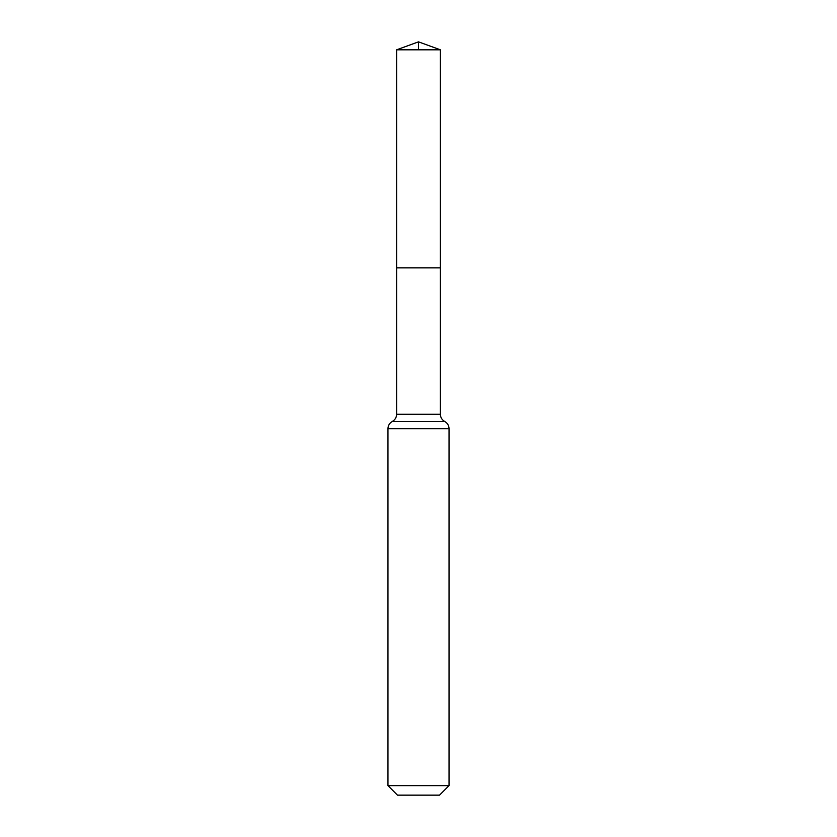 <?xml version="1.0" encoding="UTF-8"?>
<svg xmlns="http://www.w3.org/2000/svg" width="837" height="837" viewBox="0 0 837 837"><rect width="100%" height="100%" fill="white"/><g stroke="black" fill="none" stroke-linecap="round" stroke-linejoin="round"><path stroke-width="1.26" d="M396.612 414.294L396.612 267.84L440.388 267.84L396.612 267.84L396.612 49.812L440.388 49.812L440.388 414.294L396.612 414.294C396.497 417.485 395.054 419.881 392.291 421.482L444.709 421.482C441.946 419.881 440.503 417.485 440.388 414.294M387.96 785.629L449.04 785.629L439.519 795.15L397.481 795.15L387.96 785.629L387.96 428.68C388.075 425.489 389.519 423.083 392.291 421.482M396.612 49.812L418.5 41.85L440.388 49.812M418.5 49.812L418.5 41.85L396.612 49.812L396.612 267.84M387.96 428.68L449.04 428.68C448.925 425.489 447.481 423.083 444.709 421.482M449.04 785.629L449.04 428.68"/></g></svg>
